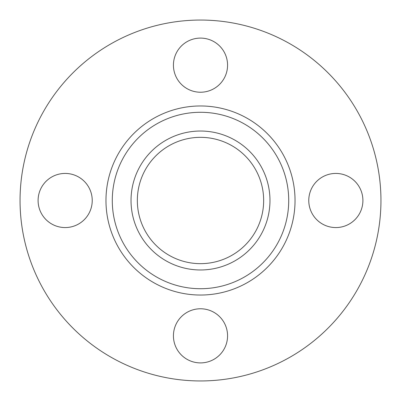 <?xml version="1.0" encoding="UTF-8"?>
<svg xmlns="http://www.w3.org/2000/svg" width="401" height="401" viewBox="0 0 401 401"><rect width="100%" height="100%" fill="white"/><g stroke="black" fill="none" stroke-linecap="round" stroke-linejoin="round"><path stroke-width="0.6" d="M200.5 137.343A63.157 63.157 0 0 0 137.343 200.5A63.157 63.157 0 0 0 200.5 263.657A63.157 63.157 0 0 0 263.657 200.5A63.157 63.157 0 0 0 200.5 137.343M200.5 131.027A69.473 69.473 0 0 0 131.027 200.5A69.473 69.473 0 0 0 200.5 269.973A69.473 69.473 0 0 0 269.973 200.5A69.473 69.473 0 0 0 200.5 131.027M200.5 295.036A94.531 94.531 0 0 0 295.036 200.5A94.531 94.531 0 0 0 200.5 105.969A94.531 94.531 0 0 0 105.969 200.5A94.531 94.531 0 0 0 200.5 295.036M200.5 288.715A88.215 88.215 0 0 0 288.715 200.5A88.215 88.215 0 0 0 200.5 112.285A88.215 88.215 0 0 0 112.285 200.5A88.215 88.215 0 0 0 200.5 288.715M200.5 380.95A180.45 180.45 0 0 0 380.95 200.5A180.45 180.45 0 0 0 200.5 20.05A180.45 180.45 0 0 0 20.05 200.5A180.45 180.45 0 0 0 200.5 380.95M227.567 335.837A27.067 27.067 0 0 1 200.5 362.905A27.067 27.067 0 0 1 173.433 335.837A27.067 27.067 0 0 1 200.5 308.77A27.067 27.067 0 0 1 227.567 335.837M335.837 173.433A27.067 27.067 0 0 1 362.905 200.5A27.067 27.067 0 0 1 335.837 227.567A27.067 27.067 0 0 1 308.77 200.5A27.067 27.067 0 0 1 335.837 173.433M173.433 65.162A27.067 27.067 0 0 1 200.5 38.095A27.067 27.067 0 0 1 227.567 65.162A27.067 27.067 0 0 1 200.5 92.23A27.067 27.067 0 0 1 173.433 65.162M65.162 227.567A27.067 27.067 0 0 1 38.095 200.5A27.067 27.067 0 0 1 65.162 173.433A27.067 27.067 0 0 1 92.23 200.5A27.067 27.067 0 0 1 65.162 227.567"/></g></svg>
